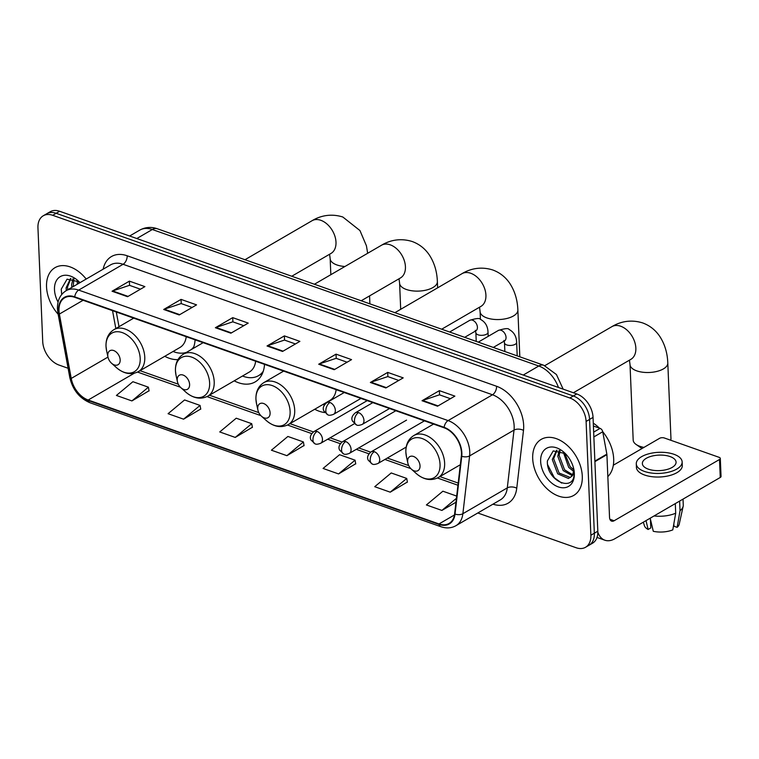 <?xml version="1.0" encoding="UTF-8"?>
<svg xmlns="http://www.w3.org/2000/svg" width="759" height="759" viewBox="0 0 759 759"><rect width="100%" height="100%" fill="white"/><g stroke="black" fill="none" stroke-linecap="round" stroke-linejoin="round"><path stroke-width="1.14" d="M314.729 409.243A35.777 23.937 -120.2 0 0 324.795 412.554M234.208 380.828A35.777 23.937 -120.2 0 0 255.157 381.919A35.777 23.937 -120.2 0 0 264.53 364.358M164.769 356.303A35.777 23.937 -120.2 0 0 177.957 359.624M193.203 348.447A35.777 23.937 -120.2 0 0 195.091 339.833M477.791 512.989L576.128 547.732A20.246 13.548 -120.2 0 0 585.55 547.267L592.494 543.235A20.246 13.548 -120.2 0 0 597.817 531.205L593.045 417.403A20.246 13.548 -120.2 0 0 576.793 393.959L59.638 211.268A20.246 13.548 -120.2 0 0 50.208 211.733L46.745 213.744A20.246 13.548 -120.2 0 1 56.166 213.288A20.246 13.548 -120.2 0 0 46.745 213.744L43.272 215.765A20.246 13.548 -120.2 0 0 37.95 227.795L42.722 341.597A20.246 13.548 -120.2 0 0 58.974 365.041L68.092 368.267M585.55 547.267A20.246 13.548 -120.2 0 0 590.872 535.237L586.1 421.435A20.246 13.548 -120.2 0 0 569.848 397.991L573.32 395.97L56.166 213.288L573.32 395.97A20.246 13.548 -120.2 0 1 589.572 419.414A20.246 13.548 -120.2 0 0 573.32 395.97L576.793 393.959M590.872 535.237L594.344 533.216L589.572 419.414L594.344 533.216A20.246 13.548 -120.2 0 1 589.022 545.256A20.246 13.548 -120.2 0 0 594.344 533.216L597.817 531.205M46.536 286.893A32.4 21.679 -120.2 0 0 58.139 314.226A32.4 21.679 -120.2 0 1 46.536 286.893A32.4 21.679 -120.2 0 1 55.046 267.642A32.4 21.679 -120.2 0 0 46.536 286.893M532.695 458.626A32.4 21.679 -120.2 0 0 547.742 489.422A32.4 21.679 -120.2 0 0 573.776 495.399A32.4 21.679 -120.2 0 0 582.286 476.149A32.4 21.679 -120.2 0 0 567.239 445.353A32.4 21.679 -120.2 0 0 541.205 439.376A32.4 21.679 -120.2 0 0 532.695 458.626A32.4 21.679 -120.2 0 0 547.742 489.422A32.4 21.679 -120.2 0 0 573.776 495.399A32.4 21.679 -120.2 0 0 582.286 476.149A32.4 21.679 -120.2 0 0 567.239 445.353A32.4 21.679 -120.2 0 0 541.205 439.376A32.4 21.679 -120.2 0 0 532.695 458.626M58.993 310.64A21.603 14.449 59.8 0 1 64.667 297.803A21.603 14.449 59.8 0 1 74.724 297.31L444.119 427.801A21.603 14.449 59.8 0 1 461.339 456.045L454.613 513.862A21.603 14.449 59.8 0 1 449.043 523.454A21.603 14.449 59.8 0 1 438.996 523.947L88.177 400.021A21.603 14.449 59.8 0 1 71.232 378.437L59.382 314.055A21.603 14.449 59.8 0 1 58.993 310.64M58.576 310.497A22.144 14.81 -120.2 0 0 58.984 313.998L70.834 378.371A22.144 14.81 -120.2 0 0 88.205 400.505L439.015 524.431A22.144 14.81 -120.2 0 0 455.021 514.09L461.757 456.273A22.144 14.81 -120.2 0 0 444.1 427.326L74.705 296.835A22.144 14.81 -120.2 0 0 58.576 310.497M437.526 406.207L454.878 396.122L439.376 390.648L422.032 400.733L437.526 406.207M450.438 398.703L439.461 394.822L422.64 400.448A5.398 3.15 109.5 0 0 422.032 400.733M439.556 394.86L439.376 390.648M385.866 387.953L403.209 377.868L387.716 372.394L370.364 382.479L385.866 387.953M398.769 380.449L387.802 376.578L370.971 382.204A5.398 3.15 109.5 0 0 370.364 382.479M387.887 376.606L387.716 372.394M334.207 369.699L351.55 359.624L336.047 354.149L318.704 364.225L334.207 369.699M347.11 362.204L336.133 358.324L319.311 363.95A5.398 3.15 109.5 0 0 318.704 364.225M336.228 358.362L336.047 354.149M127.55 296.703L144.893 286.617L129.391 281.143L112.047 291.228L127.55 296.703M140.453 289.198L129.476 285.327L112.655 290.953A5.398 3.15 109.5 0 0 112.047 291.228M129.571 285.356L129.391 281.143M179.209 314.957L196.562 304.871L181.059 299.397L163.707 309.473L179.209 314.957M192.112 307.452L181.145 303.572L164.314 309.198A5.398 3.15 109.5 0 0 163.707 309.473M181.23 303.609L181.059 299.397M230.878 333.201L248.221 323.116L232.719 317.642L215.376 327.727L230.878 333.201M243.781 325.696L232.804 321.825L215.983 327.452A5.398 3.15 109.5 0 0 215.376 327.727M232.899 321.854L232.719 317.642M282.538 351.455L299.881 341.37L284.388 335.895L267.035 345.981L282.538 351.455M295.441 343.95L284.473 340.079L267.642 345.696A5.398 3.15 109.5 0 0 267.035 345.981M284.559 340.108L284.388 335.895M86.184 279.046A32.4 21.679 -120.2 0 0 55.046 267.642A32.4 21.679 -120.2 0 1 86.184 279.046M569.848 397.991L52.694 215.3A20.246 13.548 -120.2 0 0 43.272 215.765M390.23 492.174L406.72 478.436L391.217 472.961L374.737 486.699L390.23 492.174L407.374 482.022M456.681 496.082L442.886 491.206L426.397 504.953L441.899 510.428L455.96 502.249M235.243 437.421L251.732 423.683L236.229 418.209L219.74 431.947L235.243 437.421L252.386 427.27M183.583 419.177L200.063 405.429L184.57 399.955L168.081 413.693L183.583 419.177L200.718 409.016M131.914 400.923L148.403 387.185L132.901 381.711L116.412 395.448L131.914 400.923L149.058 390.762M338.571 473.92L355.06 460.182L339.558 454.707L323.068 468.445L338.571 473.92L355.715 463.768M286.902 455.675L303.391 441.937L287.889 436.463L271.409 450.201L286.902 455.675L304.046 445.514M303.391 441.937L304.084 445.694M251.732 423.683L252.415 427.44M200.063 405.429L200.755 409.186M148.403 387.185L149.087 390.942M355.06 460.182L355.743 463.939M406.72 478.436L407.412 482.193M441.899 510.428L456.425 498.321M77.323 284.208L77.181 280.479M78.699 283.401L78.528 281.352M71.811 287.405L71.64 284.559L72.987 278.771M73.187 286.608L73.898 279.018M66.308 290.612L66.128 287.765L70.53 278.487M67.684 289.805L67.504 286.959L70.872 278.496M79.961 282.671A22.002 14.725 -120.2 0 0 77.987 280.707A22.002 14.725 -120.2 0 0 54.487 289.701A22.002 14.725 -120.2 0 0 58.064 302.082M79.164 281.836L67.058 279.179L61.223 289.207L61.745 294.454M61.821 294.369L61.47 292.965M120.169 359.918A8.102 5.417 -120.2 0 0 113.67 350.535A8.102 5.417 -120.2 0 0 107.769 355.535A8.102 5.417 -120.2 0 0 107.977 357.128A8.102 5.417 -120.2 0 0 111.526 363.219A8.102 5.417 -120.2 0 0 120.169 359.918M173.061 351.483A32.058 21.451 -120.2 0 0 186.572 352.309M191.287 349.557A32.058 21.451 -120.2 0 0 193.839 346.721M133.698 318.144L113.964 329.624A24.297 16.262 -120.2 0 1 133.489 334.102A24.297 16.262 -120.2 0 1 144.77 357.195A24.297 16.262 -120.2 0 1 138.385 371.635L179.959 347.47A24.297 16.262 -120.2 0 0 186.221 336.702M189.608 384.443A8.102 5.417 -120.2 0 0 183.109 375.069A8.102 5.417 -120.2 0 0 177.208 380.06A8.102 5.417 -120.2 0 0 177.416 381.654A8.102 5.417 -120.2 0 0 180.955 387.754A8.102 5.417 -120.2 0 0 189.608 384.443M242.5 376.009A32.058 21.451 -120.2 0 0 258.496 375.686L260.233 374.68A32.058 21.451 -120.2 0 0 262.68 372.887M258.496 375.686A32.058 21.451 -120.2 0 0 263.269 371.246M203.137 342.679L183.403 354.149A24.297 16.262 -120.2 0 1 202.919 358.627A24.297 16.262 -120.2 0 1 214.209 381.73A24.297 16.262 -120.2 0 1 207.824 396.17L249.398 372.005A24.297 16.262 -120.2 0 0 255.65 361.227M270.1 412.877A8.102 5.417 -120.2 0 0 263.601 403.503A8.102 5.417 -120.2 0 0 257.699 408.494A8.102 5.417 -120.2 0 0 257.908 410.088A8.102 5.417 -120.2 0 0 261.447 416.188A8.102 5.417 -120.2 0 0 270.1 412.877M322.992 404.443A32.058 21.451 -120.2 0 0 324.416 404.974M283.629 371.113L263.895 382.583A24.297 16.262 -120.2 0 1 283.411 387.062A24.297 16.262 -120.2 0 1 294.701 410.164A24.297 16.262 -120.2 0 1 288.316 424.604L329.89 400.439A24.297 16.262 -120.2 0 0 336.142 389.661M544.791 365.658L611.887 326.655C617.627 323.125 628.689 318.543 642.674 322.926C649.808 325.564 655.52 330.08 659.818 336.484C664.78 344.14 667.436 352.982 667.797 363.02A18.899 8.681 177.6 0 1 657.057 371.379A18.899 8.681 177.6 0 1 636.763 370.866A18.899 8.681 177.6 0 1 630.027 364.605L633.186 440.068A18.899 8.681 -2.4 0 0 636.099 444.451A18.899 8.681 -2.4 0 0 639.932 446.339A18.899 8.681 -2.4 0 0 643.974 447.402M670.662 440.211A18.899 8.681 -2.4 0 0 670.956 438.493L667.797 363.02M420.031 465.836A8.102 5.417 -120.2 0 0 413.522 456.463A8.102 5.417 -120.2 0 0 407.63 461.463A8.102 5.417 -120.2 0 0 407.839 463.056A8.102 5.417 -120.2 0 0 411.378 469.147A8.102 5.417 -120.2 0 0 420.031 465.836M593.661 432.118L600.084 428.38L593.405 426.027M597.826 532.192A27.001 15.768 109.5 0 0 604.885 540.218A27.001 15.768 109.5 0 0 614.875 538.719L720.263 477.468L719.504 459.499L614.126 520.75A6.746 3.937 -70.5 0 1 611.631 521.129A6.746 3.937 -70.5 0 1 609.534 517.287L606.915 454.66L594.895 461.643M719.504 459.499A3.378 1.546 -2.4 0 0 720.3 458.445L721.05 476.415A3.378 1.546 177.6 0 1 720.263 477.468M720.3 458.445A3.378 1.546 -2.4 0 0 719.096 457.326L664.334 437.981A3.378 1.546 -2.4 0 0 659.58 438.322L613.329 465.21M600.084 428.38A3.378 2.258 59.8 0 1 602.731 431.757L606.849 454.119A3.378 2.258 59.8 0 1 606.915 454.66M670.055 456.557A16.878 7.751 -2.4 0 0 651.934 456.102A16.878 7.751 -2.4 0 0 642.351 463.569A16.878 7.751 -2.4 0 0 648.366 469.166A16.878 7.751 -2.4 0 0 666.478 469.622A16.878 7.751 -2.4 0 0 676.07 462.155A16.878 7.751 -2.4 0 0 670.055 456.557M646.023 520.617L648.12 529.478L650.786 527.922L650.425 519.222M636.279 463.825L636.431 467.421A22.95 10.55 -2.4 0 0 644.619 475.03A22.95 10.55 -2.4 0 0 669.248 475.656A22.95 10.55 -2.4 0 0 682.294 465.495L682.142 461.899A22.95 10.55 -2.4 0 0 673.954 454.29A22.95 10.55 -2.4 0 0 649.315 453.664A22.95 10.55 -2.4 0 0 636.279 463.825A22.95 10.55 -2.4 0 0 644.467 471.434A22.95 10.55 -2.4 0 0 669.096 472.06A22.95 10.55 -2.4 0 0 682.142 461.899M654.059 515.949A22.277 10.237 -2.4 0 0 675.7 513.198L672.787 529.877A17.552 8.064 -2.4 0 1 653.29 531.3L650.178 518.198M675.301 503.606L675.7 513.198M673.84 523.843L673.945 526.234L677.123 527.353L680.036 510.684L679.637 501.082M680.036 510.684A22.277 10.237 -2.4 0 0 683.157 506.3A22.277 10.237 -2.4 0 0 683.271 505.058L683.024 499.109M643.328 522.183L644.4 525.655A17.552 8.064 -2.4 0 0 648.12 529.478M677.123 527.353A17.552 8.064 -2.4 0 0 679.22 524.203L683.157 506.3M607.836 476.605A33.747 22.58 -120.2 0 0 613.68 458.863A33.747 22.58 -120.2 0 0 602.722 431.71M599.477 428.171A33.747 22.58 -120.2 0 0 593.282 423.152M573.434 471.206L568.709 467.411L563.339 452.212M573.519 469.641L570.094 466.614L564.687 453.085M572.03 475.532L563.206 470.618L557.799 456.292L559.146 450.504M572.495 474.669L564.582 469.812L559.174 455.495L560.057 450.751M573.548 468.066L573.785 470.457C573.813 473.569 572.931 475.656 571.138 476.718A15.256 10.209 -120.2 0 0 573.5 468.986A15.256 10.209 -120.2 0 0 573.349 467.345M571.138 476.718L568.453 478.474L557.694 473.815L552.286 459.499L556.689 450.22M570.332 477.496L559.079 473.018L553.662 458.702L557.03 450.229M565.322 453.569L553.216 450.912L547.381 460.941C546.328 481.737 575.009 492.933 574.089 472.98L573.728 468.92M540.645 461.434A22.002 14.725 -120.2 0 0 558.311 486.908A22.002 14.725 -120.2 0 0 574.335 473.331A22.002 14.725 -120.2 0 0 573.766 468.996A22.002 14.725 -120.2 0 0 564.146 452.449A22.002 14.725 -120.2 0 0 540.645 461.434M561.669 483.103L554.355 477.753L547.628 464.698M558.463 387.479A27.001 18.064 -120.2 0 0 538.776 366.018L152.331 229.512A27.001 18.064 -120.2 0 0 139.76 230.129C145.32 227.083 151.174 226.628 157.331 228.763L543.776 365.269A13.501 7.884 -70.5 0 0 538.776 366.018L523.255 375.041M136.81 238.535L152.331 229.512A13.501 7.884 -70.5 0 1 157.331 228.763M59.638 211.268L52.694 215.3M593.045 417.403L586.1 421.435M103.148 269.189A33.747 22.58 59.8 0 1 127.18 255.774L496.576 386.265A6.746 3.937 -70.5 0 1 492.487 394.775L123.091 264.284A27.001 18.064 -120.2 0 0 110.529 264.9L66.118 290.716A27.001 18.064 59.8 0 1 78.68 290.099A6.746 3.937 109.5 0 0 74.705 296.835M496.576 386.265A33.747 22.58 59.8 0 1 523.663 425.344A33.747 22.58 59.8 0 1 523.492 430.4L516.756 488.217A33.747 22.58 59.8 0 1 492.952 504.175M514.156 426.036A27.001 18.064 -120.2 0 0 492.487 394.775L448.085 420.59A27.001 18.064 59.8 0 1 469.612 455.903L462.876 513.71A27.001 18.064 59.8 0 1 455.922 525.702L500.333 499.887A27.001 18.064 -120.2 0 0 507.287 487.895L514.023 430.087A27.001 18.064 -120.2 0 0 514.156 426.036M66.118 290.716C60.132 294.511 57.248 300.564 57.447 308.866L57.921 313.012A6.746 2.372 -10.4 0 0 58.984 313.998M57.921 313.012L69.771 377.384C72.646 389.756 79.401 398.219 90.046 402.773A6.746 3.937 -70.5 0 1 88.205 400.505M439.015 524.431A6.746 3.937 109.5 0 0 440.856 526.699C446.349 528.577 451.368 528.245 455.922 525.702M455.021 514.09A6.746 3.738 6.6 0 0 462.876 513.71L507.287 487.895A6.746 3.738 -173.4 0 1 516.756 488.217M69.771 377.384A6.746 2.372 -10.4 0 0 70.834 378.371M461.757 456.273A6.746 3.738 6.6 0 0 469.612 455.903L514.023 430.087A6.746 3.738 -173.4 0 1 523.492 430.4M444.1 427.326A6.746 3.937 -70.5 0 1 448.085 420.59L78.68 290.099L123.091 264.284A6.746 3.937 -70.5 0 0 127.18 255.774M438.996 523.947L454.451 514.963M59.382 314.055L83.101 300.27M71.232 378.437L107.968 357.081M112.531 310.668L115.823 328.543M88.177 400.021L134.191 373.276M137.569 372.081L180.395 387.204M207.008 396.606L260.887 415.638M287.5 425.04L311.75 433.607M327.66 439.233L340.364 443.721M356.284 449.337L368.988 453.825M384.908 459.451L410.818 468.607M437.431 477.999L457.943 485.248M139.703 370.876A12.153 7.097 -70.5 0 1 141.25 371.113L178.308 384.206M283.06 351.151L267.642 345.696M231.4 332.897L215.983 327.452M179.741 314.643L164.314 309.198M128.072 296.399L112.655 290.953M334.728 369.396L319.311 363.95M386.388 387.65L370.971 382.204M438.057 405.894L422.64 400.448M244.967 259.72L312.025 220.736A18.899 12.647 59.8 0 1 320.82 220.3A18.899 12.647 59.8 0 1 335.99 242.187A18.899 12.647 59.8 0 1 331.028 253.411L331.778 252.918M344.918 266.504A18.899 8.681 177.6 0 1 336.911 264.948A18.899 8.681 177.6 0 1 330.165 258.677L329.586 254.246M138.385 371.635C131.165 375.25 123.831 373.893 116.364 367.565A22.324 14.933 -120.2 0 0 140.197 358.447A22.324 14.933 -120.2 0 0 122.275 332.603A22.324 14.933 -120.2 0 0 106.023 346.379A22.324 14.933 -120.2 0 0 106.602 350.772L105.994 346.17C105.824 338.609 108.48 333.097 113.964 329.624M314.397 284.245L381.464 245.261A18.899 12.647 59.8 0 1 390.259 244.834A18.899 12.647 59.8 0 1 405.429 266.713A18.899 12.647 59.8 0 1 400.458 277.946L401.217 277.452M381.464 245.261C387.204 241.732 398.266 237.14 412.251 241.533C419.385 244.161 425.097 248.677 429.395 255.081C434.357 262.747 437.013 271.589 437.374 281.627A18.899 8.681 177.6 0 1 426.634 289.985A18.899 8.681 177.6 0 1 406.35 289.473A18.899 8.681 177.6 0 1 399.604 283.202L399.025 278.781M207.824 396.17C200.604 399.784 193.26 398.428 185.794 392.099A22.324 14.933 -120.2 0 0 209.626 382.972A22.324 14.933 -120.2 0 0 191.714 357.128A22.324 14.933 -120.2 0 0 175.462 370.904A22.324 14.933 -120.2 0 0 176.041 375.307L175.433 370.696C175.263 363.134 177.91 357.622 183.403 354.149M260.726 374.377L260.887 374.329A32.362 21.66 -120.2 0 0 262.31 373.751M394.898 312.68L461.956 273.695A18.899 12.647 59.8 0 1 470.751 273.268A18.899 12.647 59.8 0 1 485.921 295.147A18.899 12.647 59.8 0 1 480.95 306.38L481.709 305.886M461.956 273.695C467.696 270.166 478.758 265.574 492.743 269.967C499.877 272.595 505.589 277.111 509.887 283.515C514.849 291.181 517.505 300.023 517.866 310.061A18.899 8.681 177.6 0 1 507.126 318.419A18.899 8.681 177.6 0 1 486.842 317.907A18.899 8.681 177.6 0 1 480.096 311.636L479.517 307.215M288.316 424.604C281.096 428.218 273.752 426.862 266.286 420.533A22.324 14.933 -120.2 0 0 290.118 411.406A22.324 14.933 -120.2 0 0 272.206 385.563A22.324 14.933 -120.2 0 0 255.954 399.338A22.324 14.933 -120.2 0 0 256.533 403.741L255.925 399.13C255.755 391.568 258.411 386.056 263.895 382.583M611.887 326.655A18.899 12.647 59.8 0 1 620.682 326.228A18.899 12.647 59.8 0 1 635.852 348.106A18.899 12.647 59.8 0 1 630.881 359.339L631.63 358.846M440.049 464.375A22.324 14.933 -120.2 0 0 422.137 438.531A22.324 14.933 -120.2 0 0 405.875 452.298A22.324 14.933 -120.2 0 0 406.454 456.7L405.856 452.089C405.676 444.537 408.333 439.015 413.816 435.543A24.297 16.262 -120.2 0 1 433.342 440.03A24.297 16.262 -120.2 0 1 444.632 463.123A24.297 16.262 -120.2 0 1 438.247 477.563C431.027 481.178 423.683 479.821 416.217 473.493A22.324 14.933 -120.2 0 0 440.049 464.375M329.928 402.498A6.746 4.516 -120.2 0 0 326.787 402.649C323.343 405.61 322.395 408.427 323.951 411.093L327.935 414.85A6.746 3.937 -70.5 0 1 325.839 411.008A6.746 3.937 109.5 0 1 329.928 402.498A6.746 4.516 -120.2 0 1 335.345 410.306A6.746 4.516 -120.2 0 1 333.571 414.319C330.782 415.363 328.903 415.534 327.935 414.85M488.189 336.36L488.018 332.281A6.072 2.789 177.6 0 1 484.565 334.966A6.072 2.789 177.6 0 1 478.047 334.804A6.072 2.789 177.6 0 1 477.762 334.691A6.072 2.789 177.6 0 1 475.874 332.784L476.235 341.417M475.637 330.535L476.272 330.649L475.827 330.848A6.072 4.061 -120.2 0 0 477.42 327.243A6.072 4.061 -120.2 0 0 472.838 320.317A6.072 4.061 -120.2 0 0 469.717 320.345C476.225 318.277 479.84 317.974 480.561 319.425C485.324 321.996 487.809 326.275 488.018 332.281M358.552 412.602A6.746 4.516 -120.2 0 0 355.411 412.763C351.967 415.723 351.019 418.532 352.574 421.207L356.55 424.955A6.746 3.937 -70.5 0 1 354.462 421.112A6.746 3.937 109.5 0 1 358.552 412.602A6.746 4.516 -120.2 0 1 363.969 420.42A6.746 4.516 -120.2 0 1 362.195 424.433C359.405 425.467 357.527 425.647 356.55 424.955M517.202 355.886L516.642 342.394A6.072 2.789 177.6 0 1 513.188 345.079A6.072 2.789 177.6 0 1 506.661 344.918A6.072 2.789 177.6 0 1 506.376 344.804A6.072 2.789 177.6 0 1 504.498 342.897L504.858 351.521M504.261 340.639L504.896 340.763L504.45 340.962A6.072 4.061 -120.2 0 0 506.044 337.347A6.072 4.061 -120.2 0 0 501.462 330.431A6.072 4.061 -120.2 0 0 498.34 330.459C504.849 328.391 508.464 328.078 509.185 329.539C513.947 332.1 516.433 336.389 516.642 342.394M317.044 431.463A6.746 4.516 -120.2 0 0 313.903 431.615C310.459 434.575 309.511 437.393 311.067 440.059L315.042 443.816A6.746 3.937 -70.5 0 1 312.955 439.973A6.746 3.937 109.5 0 1 317.044 431.463A6.746 4.516 -120.2 0 1 322.461 439.271A6.746 4.516 -120.2 0 1 320.687 443.284C317.898 444.328 316.019 444.499 315.042 443.816M345.668 441.567A6.746 4.516 -120.2 0 0 342.527 441.729C339.083 444.689 338.134 447.497 339.69 450.172L343.666 453.929A6.746 3.937 -70.5 0 1 341.578 450.078A6.746 3.937 109.5 0 1 345.668 441.567A6.746 4.516 -120.2 0 1 351.085 449.385A6.746 4.516 -120.2 0 1 349.311 453.398C346.521 454.432 344.643 454.613 343.666 453.929M374.291 451.681A6.746 4.516 -120.2 0 0 371.142 451.833C367.698 454.793 366.758 457.611 368.314 460.277L372.289 464.034A6.746 3.937 -70.5 0 1 370.202 460.191A6.746 3.937 109.5 0 1 374.291 451.681A6.746 4.516 -120.2 0 1 379.709 459.499A6.746 4.516 -120.2 0 1 377.935 463.502C375.145 464.546 373.257 464.726 372.289 464.034M614.126 520.75L609.913 519.27M594.876 461.083L606.849 454.119M602.731 431.757L593.861 436.918M139.76 230.129L129.647 236.002M563.159 389.139L556.442 374.538L543.776 365.269M90.046 402.773L440.856 526.699M140.083 370.648L141.25 371.113M209.465 395.211L258.8 412.64M289.957 423.645L313.41 431.928M330.089 437.82L342.034 442.042M358.713 447.933L370.658 452.155M387.327 458.047L408.731 465.599M439.888 476.605L458.199 483.075M116.298 311.996L119.002 326.693M312.025 220.736C317.765 217.207 328.827 212.615 342.821 217.008L359.956 230.556L366.436 245.821L367.669 253.278M369.567 295.906L369.899 303.847M111.526 363.219L116.364 367.565M107.977 357.128L106.602 350.772M330.165 258.677L330.839 274.692M291.75 276.248L331.028 253.411M437.374 281.627L437.63 287.832M180.955 387.754L185.794 392.099M177.416 381.654L176.041 375.307M399.604 283.202L400.695 309.302M361.189 300.773L400.458 277.946M260.887 374.329L262.263 373.855M517.866 310.061L519.82 356.806M261.447 416.188L266.286 420.533M257.908 410.088L256.533 403.741M480.096 311.636L480.419 319.359M441.681 329.207L480.95 306.38M630.027 364.605L629.439 360.174M433.56 424.072L413.816 435.543M460.333 464.726L438.247 477.563M411.378 469.147L416.217 473.493M407.839 463.056L406.454 456.7M573.396 392.754L630.881 359.339M641.991 448.55L636.099 444.451M475.295 330.298L475.874 332.784M449.641 332.015L469.717 320.345M344.225 392.517L326.787 402.649M464.679 337.328L475.827 330.848M360.933 398.418L333.571 414.319M503.919 340.411L504.498 342.897M478.255 342.129L498.34 330.459M372.84 402.621L355.411 412.763M493.293 347.442L504.45 340.962M389.557 408.522L362.195 424.433M367.204 400.629L313.903 431.615M354.387 423.702L320.687 443.284M395.828 410.742L342.527 441.729M406.549 420.116L349.311 453.398M424.442 420.856L371.142 451.833M406.179 447.089L377.935 463.502M604.885 540.218L597.001 537.438"/></g></svg>
